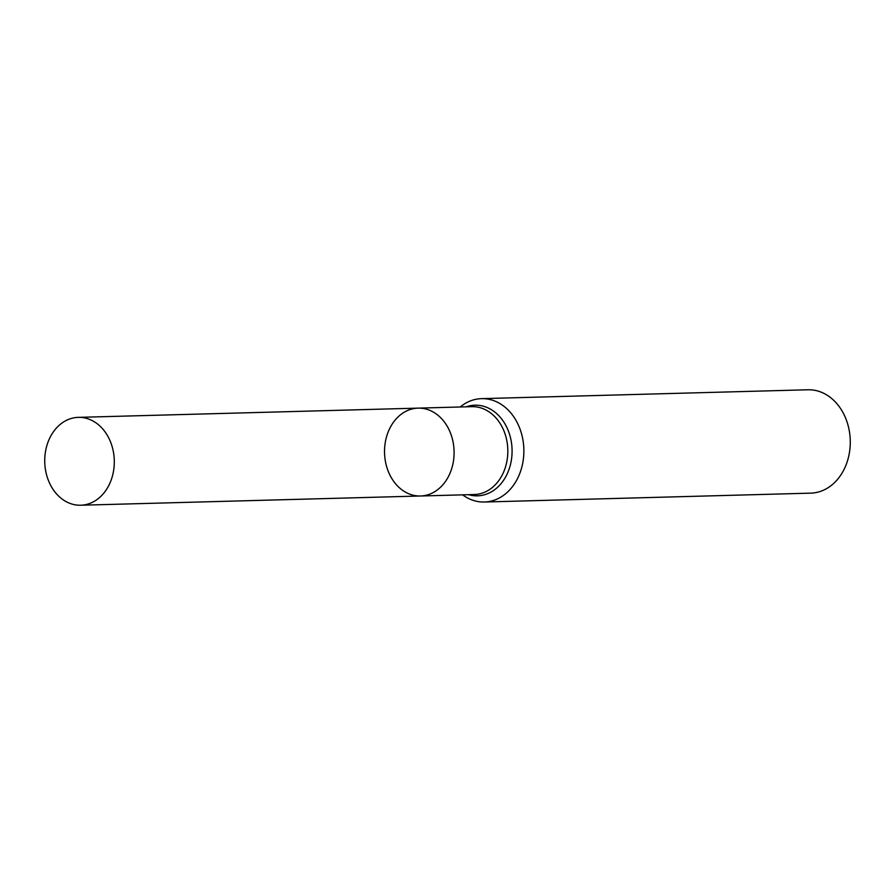 <?xml version="1.0" encoding="UTF-8"?>
<svg xmlns="http://www.w3.org/2000/svg" width="895" height="895" viewBox="0 0 895 895"><rect width="100%" height="100%" fill="white"/><g stroke="black" fill="none" stroke-linecap="round" stroke-linejoin="round"><path stroke-width="1.34" d="M460.22 406.979A51.709 40.913 88.4 0 1 474.115 399.707A51.709 40.913 88.4 0 1 481.544 398.644A51.709 40.913 88.4 0 1 523.553 444.491A51.709 40.913 88.4 0 1 491.791 500.943A51.709 40.913 88.4 0 1 484.363 502.017A51.709 40.913 88.4 0 1 462.603 494.845M484.363 502.017L810.758 493.145A51.709 40.913 -91.6 0 0 850.25 440.34A51.709 40.913 -91.6 0 0 807.95 389.772L481.544 398.644M418.122 408.131L471.855 406.666A43.944 34.771 -91.6 0 1 507.812 449.648A43.944 34.771 -91.6 0 1 474.238 494.532L420.505 495.998A43.944 34.771 -91.6 0 0 426.825 495.08A43.944 34.771 -91.6 0 0 453.821 447.097A43.944 34.771 -91.6 0 0 418.122 408.131A43.944 34.771 -91.6 0 0 411.801 409.037A43.944 34.771 -91.6 0 0 384.805 457.021A43.944 34.771 -91.6 0 0 420.505 495.998A43.944 34.771 -91.6 0 0 426.825 495.08A43.944 34.771 -91.6 0 0 453.821 447.097A43.944 34.771 -91.6 0 0 418.122 408.131L78.312 417.361A43.944 34.771 -91.6 0 0 44.75 462.245A43.944 34.771 -91.6 0 0 80.707 505.227A43.944 34.771 -91.6 0 0 87.016 504.321A43.944 34.771 -91.6 0 0 114.023 456.338A43.944 34.771 -91.6 0 0 78.312 417.361M468.611 494.689A45.332 35.867 -91.6 0 0 512.085 451.002A45.332 35.867 -91.6 0 0 468.465 406.129A45.332 35.867 -91.6 0 0 466.217 406.822M420.505 495.998L80.707 505.227"/></g></svg>
